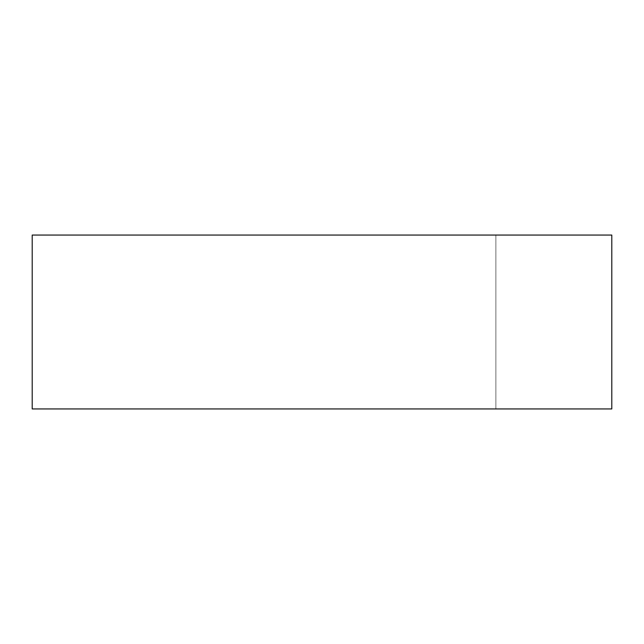 <?xml version="1.0" encoding="UTF-8"?>
<svg xmlns="http://www.w3.org/2000/svg" width="644" height="644" viewBox="0 0 644 644"><rect width="100%" height="100%" fill="white"/><g stroke="black" fill="none" stroke-linecap="round" stroke-linejoin="round"><path stroke-width="0.48" stroke-dasharray="3.22 2.42" d="M495.88 408.94L495.88 235.06L495.88 408.94L495.88 235.06L611.8 235.06L611.8 408.94L495.88 408.94L611.8 408.94L611.8 235.06L495.88 235.06L495.88 408.94L611.8 408.94L495.88 408.94M32.2 408.94L611.8 408.94L611.8 235.06L611.8 408.94L611.8 235.06L32.2 235.06L32.2 408.94L32.2 235.06L611.8 235.06L495.88 235.06L611.8 235.06L611.8 408.94L32.2 408.94"/><path stroke-width="0.97" d="M611.8 408.94L32.2 408.94L32.2 235.06L611.8 235.06L611.8 408.94L611.8 235.06L32.2 235.06L32.2 408.94L611.8 408.94"/></g></svg>

